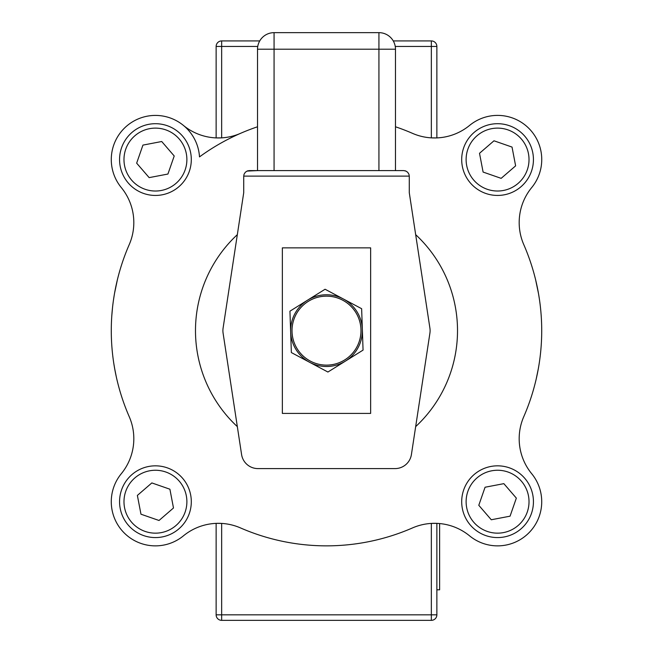 <?xml version="1.0" encoding="UTF-8"?>
<svg xmlns="http://www.w3.org/2000/svg" width="653" height="653" viewBox="0 0 653 653"><rect width="100%" height="100%" fill="white"/><g stroke="black" fill="none" stroke-linecap="round" stroke-linejoin="round"><path stroke-width="0.98" d="M216.135 46.445L221.653 46.445L221.653 40.927A5.518 5.518 0 0 0 216.135 46.445L216.135 137.914L221.653 137.865L221.653 46.445L257.755 46.445M436.865 46.445A5.518 5.518 0 0 0 431.347 40.927L431.347 46.445L436.865 46.445L436.865 137.914M431.347 40.927L393.261 40.927M259.739 40.927L221.653 40.927M436.449 137.93L431.347 137.865L431.347 46.445L395.245 46.445M396.028 620.35L221.653 620.35L221.653 614.832L216.135 614.832A5.518 5.518 0 0 0 221.653 620.35L431.347 620.35A5.518 5.518 0 0 0 436.865 614.832L431.347 614.832L431.347 620.35M216.135 614.832A5.518 5.518 0 0 0 221.653 620.35A5.518 5.518 0 0 1 216.135 614.832L216.135 523.363L221.653 523.412L221.653 614.832L431.347 614.832L431.347 523.412L436.865 523.363L436.865 614.832M439.624 523.551L439.624 589.806L436.865 589.806M114.259 294.968L114.063 296.16M116.503 283.533L116.242 284.708M113.5 299.825L114.234 295.132M114.585 293.091L117.36 279.868M540.831 311.163L540.692 309.726M540.521 308.004L540.847 311.342M540.945 312.477L541.198 315.717M540.366 306.592L540.431 307.188M540.611 308.902L540.406 306.951M538.186 369.427L538.896 365.37M538.733 366.357L538.227 369.223M538.178 369.476L536.154 379.246M538.317 368.725L536.178 379.132M538.439 368.055L538.35 368.553M537.794 371.508L538.105 369.9M538.203 369.361L538.399 368.268M111.802 315.717L112.496 307.857M112.226 310.502L112.169 311.163M114.593 368.202L115.206 371.508M114.659 368.586L114.561 368.055M114.144 365.574L114.814 369.427M114.822 369.476L113.948 364.366M116.25 376.593L115.924 375.067M115.467 372.847L114.92 370.006M116.316 376.903L114.691 368.757M536.497 283.524L536.758 284.708M535.64 279.859L538.521 293.703M538.603 294.176L539.362 298.911M538.929 296.144L538.741 294.968M412.516 527.918A55.187 55.187 0 0 1 469.564 535.835A55.187 55.187 0 0 0 412.516 527.918A215.212 215.212 0 0 1 240.484 527.918A55.187 55.187 0 0 0 183.436 535.835A44.143 44.143 0 0 1 121.303 473.711A55.187 55.187 0 0 0 129.221 416.655A215.212 215.212 0 0 1 129.221 244.622A55.187 55.187 0 0 0 121.303 187.574A44.143 44.143 0 0 1 139.309 118.471A44.143 44.143 0 0 1 199.5 156.891A215.212 215.212 0 0 1 257.519 126.78M531.697 473.711A55.187 55.187 0 0 1 523.779 416.655A55.187 55.187 0 0 0 531.697 473.711A44.143 44.143 0 0 1 469.564 535.835M523.779 244.622A55.187 55.187 0 0 1 531.697 187.574A55.187 55.187 0 0 0 523.779 244.622A215.212 215.212 0 0 1 523.779 416.655M183.436 125.441A55.187 55.187 0 0 0 240.484 133.359M237.333 234.647A131.016 131.016 0 0 0 237.333 426.629M415.667 426.629A131.016 131.016 0 0 0 415.667 234.647M129.221 244.622A55.187 55.187 0 0 0 121.303 187.574M531.697 187.574A44.143 44.143 0 0 0 469.564 125.441A55.187 55.187 0 0 1 412.516 133.359A215.212 215.212 0 0 0 395.481 126.78M247.005 171.086L257.519 170.604L257.519 49.204L395.481 49.204A16.554 16.554 0 0 0 378.928 32.65L378.928 170.604L403.758 170.604L249.242 170.604L247.422 170.915L245.34 172.221L244.034 174.302L243.724 176.122L409.276 176.122L408.966 174.302L407.66 172.221L405.578 170.915L403.758 170.604L405.995 171.086M409.276 176.122L409.276 192.684L429.911 328.149A16.554 16.554 0 0 1 429.911 333.136L411.414 454.537A16.554 16.554 0 0 1 395.049 468.593L257.951 468.593A16.554 16.554 0 0 1 241.586 454.537L223.089 333.136A16.554 16.554 0 0 1 223.089 328.149L243.724 192.684L243.724 176.122M378.928 170.604L257.519 170.604L257.519 49.204A16.554 16.554 0 0 1 274.072 32.65L274.072 170.604M395.481 170.604L395.481 49.204M378.928 32.65L274.072 32.65M370.643 247.862L282.357 247.862L282.357 413.414L370.643 413.414L370.643 247.862M327.92 372.03L309.644 362.301A35.866 35.866 0 0 0 345.494 361.068L327.92 372.03M362.35 329.406L363.06 350.106L345.494 361.068A35.866 35.866 0 0 0 343.356 298.976L361.64 308.706L362.35 329.406M291.36 352.571L290.65 331.871A35.866 35.866 0 0 0 309.644 362.301L291.36 352.571M289.94 311.179L307.506 300.209A35.866 35.866 0 0 0 290.65 331.871L289.94 311.179M307.506 300.209L325.08 289.246L343.356 298.976A35.866 35.866 0 0 0 307.506 300.209M297.246 348.898A34.487 34.487 0 0 1 325.316 296.168A34.487 34.487 0 0 1 356.946 346.849A34.487 34.487 0 0 1 297.246 348.898A34.487 34.487 0 0 0 344.76 359.893A34.487 34.487 0 0 0 355.754 312.379A34.487 34.487 0 0 0 308.24 301.384A34.487 34.487 0 0 0 297.246 348.898A34.487 34.487 0 0 0 344.76 359.893A34.487 34.487 0 0 0 355.754 312.379A34.487 34.487 0 0 0 308.24 301.384A34.487 34.487 0 0 0 297.246 348.898M485.783 535.582A35.866 35.866 0 0 0 531.444 513.495A35.866 35.866 0 0 0 509.356 467.826A35.866 35.866 0 0 0 463.687 489.921A35.866 35.866 0 0 0 485.783 535.582M516.343 498.117L510.066 516.172L491.285 519.764L478.788 505.291L485.073 487.236L503.847 483.653L516.343 498.117M531.444 171.355A35.866 35.866 0 0 0 509.356 125.694A35.866 35.866 0 0 0 463.687 147.782A35.866 35.866 0 0 0 485.783 193.451A35.866 35.866 0 0 0 531.444 171.355M493.978 140.795L512.034 147.072L515.625 165.854L501.153 178.351L483.098 172.066L479.514 153.292L493.978 140.795M167.217 125.694A35.866 35.866 0 0 0 121.556 147.782A35.866 35.866 0 0 0 143.644 193.451A35.866 35.866 0 0 0 189.313 171.355A35.866 35.866 0 0 0 167.217 125.694M136.657 163.16L142.934 145.105L161.715 141.513L174.212 155.985L167.927 174.041L149.153 177.624L136.657 163.16M121.556 489.921A35.866 35.866 0 0 0 143.644 535.582A35.866 35.866 0 0 0 189.313 513.495A35.866 35.866 0 0 0 167.217 467.826A35.866 35.866 0 0 0 121.556 489.921M159.022 520.482L140.966 514.205L137.375 495.423L151.847 482.926L169.902 489.211L173.486 507.985L159.022 520.482M487.236 531.411A31.458 31.458 0 0 1 477.008 477.898A31.458 31.458 0 0 1 528.465 495.807A31.458 31.458 0 0 1 487.236 531.411M527.273 169.902A31.458 31.458 0 0 1 473.76 180.13A31.458 31.458 0 0 1 491.668 128.674A31.458 31.458 0 0 1 527.273 169.902M165.764 129.865A31.458 31.458 0 0 1 175.992 183.379A31.458 31.458 0 0 1 124.535 165.478A31.458 31.458 0 0 1 165.764 129.865M125.727 491.374A31.458 31.458 0 0 1 179.24 481.147A31.458 31.458 0 0 1 161.332 532.603A31.458 31.458 0 0 1 125.727 491.374"/></g></svg>

